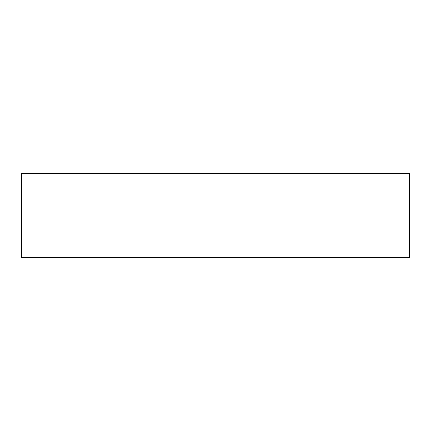 <?xml version="1.0" encoding="UTF-8"?>
<svg xmlns="http://www.w3.org/2000/svg" width="431" height="431" viewBox="0 0 431 431"><rect width="100%" height="100%" fill="white"/><g stroke="black" fill="none" stroke-linecap="round" stroke-linejoin="round"><path stroke-width="0.32" stroke-dasharray="2.15 1.62" d="M409.45 257.496L21.55 257.496M409.45 173.504L21.55 173.504M215.5 173.504L394.941 173.504L215.5 173.504M215.5 257.496L394.941 257.496L215.5 257.496M36.059 173.504L36.059 257.496M394.941 173.504L394.941 257.496"/><path stroke-width="0.65" d="M215.5 173.504L409.45 173.504L409.45 257.496L21.55 257.496L21.55 173.504L215.5 173.504"/></g></svg>
